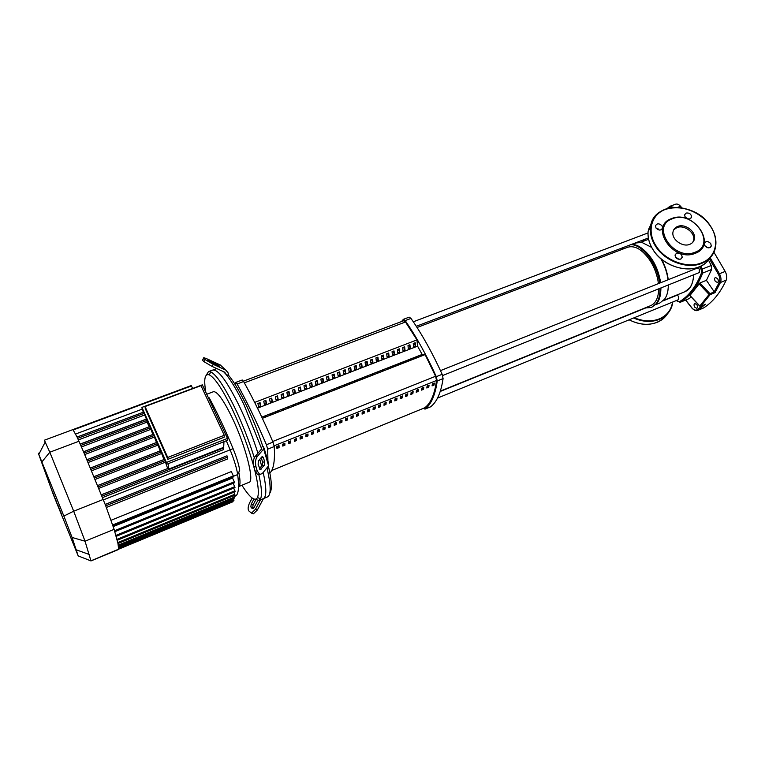 <?xml version="1.0" encoding="UTF-8"?>
<svg xmlns="http://www.w3.org/2000/svg" width="765" height="765" viewBox="0 0 765 765"><rect width="100%" height="100%" fill="white"/><g stroke="black" fill="none" stroke-linecap="round" stroke-linejoin="round"><path stroke-width="1.15" d="M424.518 407.869L424.757 407.774C430.762 403.289 434.683 394.205 436.528 380.492L435.601 376.256L425.111 354.606L262.357 418.321L425.111 354.597L422.156 354.444L417.556 346.143L416.944 339.899L405.498 321.989L403.71 320.736L243.394 381.161M276.882 447.238L278.594 446.55L279.091 447.573L276.93 448.443L276.853 446.502L279.015 445.622L279.091 447.573M278.594 446.55L278.575 445.804M282.725 444.886L284.417 444.207L284.915 445.22L282.763 446.091L282.696 444.14L284.857 443.279L284.915 445.22M284.417 444.207L284.398 443.461M288.539 442.543L290.212 441.874L290.71 442.887L288.568 443.748L288.52 441.797L290.671 440.936L290.71 442.887M290.212 441.874L290.203 441.118M294.334 440.21L295.988 439.54L296.485 440.554L294.353 441.415L294.315 439.464L296.457 438.603L296.485 440.554M295.988 439.54L295.978 438.794M300.109 437.886L301.745 437.226L302.242 438.24L300.119 439.091L300.09 437.14L302.232 436.28L302.242 438.24M301.745 437.226L301.735 436.471M305.857 435.562L307.473 434.912L307.979 435.926L305.857 436.777L305.847 434.816L307.979 433.965L307.979 435.926M307.473 434.912L307.473 434.166M311.584 433.258L313.181 432.617L313.688 433.621L311.575 434.472L311.584 432.512L313.698 431.661L313.688 433.621M313.181 432.617L313.191 431.862M317.293 430.963L318.871 430.322L319.378 431.326L317.274 432.177L317.293 430.207L319.407 429.366L319.378 431.326M318.871 430.322L318.881 429.567M322.973 428.668L324.532 428.037L325.039 429.041L322.945 429.882L322.983 427.922L325.087 427.071L325.039 429.041M324.532 428.037L324.551 427.291M328.634 426.392L330.184 425.761L330.69 426.765L328.596 427.606L328.654 425.636L330.748 424.795L330.69 426.765M330.184 425.761L330.203 425.015M334.276 424.116L335.806 423.494L336.313 424.499L334.228 425.33L334.295 423.361L336.38 422.529L336.313 424.499M335.806 423.494L335.835 422.749M339.899 421.85L341.4 421.238L341.917 422.232L339.842 423.074L339.918 421.104L342.003 420.262L341.917 422.232M341.4 421.238L341.439 420.492M345.493 419.593L346.985 418.991L347.492 419.985L345.426 420.817L345.522 418.847L347.597 418.006L347.492 419.985M346.985 418.991L347.023 418.235M351.068 417.346L352.541 416.753L353.057 417.738L351.001 418.57L351.106 416.59L353.172 415.768L353.057 417.738M352.541 416.753L352.589 415.997M356.624 415.108L358.087 414.525L358.594 415.51L356.547 416.332L356.672 414.353L358.728 413.53L358.594 415.51M358.087 414.525L358.135 413.76M362.161 412.88L363.605 412.297L364.111 413.282L362.075 414.104L362.208 412.125L364.255 411.302L364.111 413.282M363.605 412.297L363.662 411.541M367.678 410.652L369.103 410.078L369.61 411.063L367.582 411.886L367.726 409.897L369.772 409.084L369.61 411.063M369.103 410.078L369.16 409.323M373.167 408.443L374.573 407.879L375.089 408.854L373.062 409.667L373.224 407.688L375.261 406.865L375.089 408.854M374.573 407.879L374.649 407.114M378.646 406.234L380.033 405.68L380.549 406.655L378.532 407.468L378.704 405.479L380.731 404.666L380.549 406.655M380.033 405.68L380.109 404.915M384.097 404.035L385.464 403.49L385.981 404.455L383.973 405.268L384.164 403.279L386.182 402.466L385.981 404.455M385.464 403.49L385.55 402.725M389.528 401.855L390.886 401.3L391.403 402.275L389.395 403.079L389.605 401.09L391.613 400.286L391.403 402.275M390.886 401.3L390.972 400.544M394.941 399.665L396.28 399.129L396.796 400.095L394.807 400.898L395.017 398.909L397.016 398.106L396.796 400.095M396.28 399.129L396.366 398.364M400.334 397.494L401.654 396.968L402.18 397.924L400.191 398.728L400.42 396.739L402.409 395.935L402.18 397.924M401.654 396.968L401.749 396.203M405.708 395.333L407.009 394.807L407.535 395.763L405.555 396.566L405.794 394.577L407.783 393.774L407.535 395.763M407.009 394.807L407.114 394.042M411.063 393.172L412.345 392.655L412.87 393.612L410.891 394.405L411.149 392.416L413.129 391.623L412.87 393.612M412.345 392.655L412.45 391.89M416.389 391.03L417.661 390.513L418.187 391.47L416.217 392.263L416.485 390.265L418.465 389.471L418.187 391.47M417.661 390.513L417.776 389.748M421.706 388.888L422.959 388.381L423.485 389.328L421.525 390.121L421.802 388.123L423.772 387.329L423.485 389.328M422.959 388.381L423.074 387.616M426.994 386.755L428.237 386.249L428.763 387.205L426.813 387.989L427.109 385.99L429.06 385.206L428.763 387.205M428.237 386.249L428.362 385.484M432.273 384.623L433.497 384.135L434.023 385.082L432.082 385.866L432.388 383.867L434.338 383.083L434.023 385.082M433.497 384.135L433.621 383.37M715.342 281.396C714.347 279.55 714.367 278.24 715.409 277.466L717.58 278.594C718.584 280.439 718.565 281.75 717.522 282.534L715.342 281.396M694.763 307.205C693.817 305.445 693.807 304.212 694.754 303.485L696.819 304.623C697.766 306.373 697.766 307.616 696.829 308.333L694.763 307.205M709.958 293.664L709.098 294.449L710.102 294.688L709.958 293.664L699.879 282.983L706.439 280.325L714.261 291.895L709.958 293.664M648.797 229.022L650.833 225.35M700.377 306.316L699.774 306.153M689.867 295.577L699.879 282.983M702.882 305.417L697.106 309.796L698.072 310.236L705.148 304.46M698.971 283.71L709.098 294.449L699.822 305.99L689.906 295.405M705.607 304.269L700.75 306.277L710.102 294.688L715.026 292.651L714.261 291.895M681.883 207.851L680.544 206.282C678.851 204.389 677.197 203.7 675.581 204.198L669.901 206.311L667.032 208.606M697.106 309.796C695.49 310.647 693.721 309.978 691.828 307.788L691.78 307.941C693.97 310.303 695.93 311.145 697.651 310.456L703.599 307.941C712.808 302.051 720.334 292.785 726.195 280.143C727.171 277.599 726.827 274.692 725.172 271.432L713.936 252.23M690.585 218.599L691.598 217.107L690.087 218.847C686.807 219.211 684.981 217.872 684.598 214.841L686.119 213.053C689.418 212.708 691.244 214.057 691.598 217.107M708.505 260.119L711.211 265.503L711.632 269.471L706.439 280.325M691.34 297.145L688.538 298.857M644.981 307.951L651.445 307.492L656.236 303.638C658.856 299.966 660.119 294.86 660.023 288.3M651.522 307.463L657.039 303.313C659.669 299.641 660.941 294.525 660.845 287.975M656.016 304.547L659.851 302.988L664.565 299.23C667.061 295.787 668.323 291.025 668.352 284.963M694.075 239.493L694.085 240.162M645.631 239.015L643.384 241.262L642.648 240.153M667.883 290.815L668.495 284.905M668.237 279.703C667.367 272.56 665.081 265.694 661.371 259.115M651.579 247.286L650.355 246.368M668.017 279.789C667.051 272.397 664.632 265.331 660.759 258.599M651.646 247.401L641.931 242.438L636.174 242.945M660.338 294.984L661.017 287.908M660.664 282.725C658.149 267.664 651.923 256.237 642.007 248.462M660.434 282.811C658.311 264.881 644.637 245.747 633.439 244.542L631.508 244.389M659.612 283.146C657.384 264.021 642.084 244.006 630.695 244.704M623.8 247.325L621.916 249.447M627.625 247.267L627.711 247.238C634.883 245.182 642.246 249.476 649.791 260.119C654.477 267.396 657.355 275.228 658.435 283.614M658.722 288.826C658.455 297.757 655.758 303.361 650.652 305.656L440.344 391.106M442.639 375.529L699.277 272.55L699.325 269.031L697.451 268.037L440.477 370.623M437.523 398.077L678.679 299.584L678.66 296.265L676.891 295.271L663.121 300.865M257.901 403.471L260.071 402.629L260.731 405.785L258.57 406.626L257.901 403.471L259.354 402.906M260.731 405.785L259.354 402.954M265.924 416.456L265.646 415.873L266.66 416.17L263.476 416.724L265.646 415.873M263.743 401.252L265.168 400.659M266.545 403.538L264.394 404.369L263.734 401.214L265.895 400.382L266.545 403.538L265.159 400.707M271.747 414.181L271.47 413.597L272.503 413.884L269.309 414.439L271.47 413.597M269.557 399.014L270.953 398.431M272.34 401.29L270.198 402.122L269.548 398.967L271.699 398.144L272.34 401.29L270.953 398.479M277.552 411.905L277.265 411.331L278.326 411.608L276.165 412.45L275.123 412.163L277.265 411.331M275.352 396.777L276.72 396.203M278.106 399.062L275.974 399.885L275.343 396.739L277.485 395.907L278.106 399.062L276.72 396.251M283.337 409.648L283.05 409.065L284.121 409.332L280.908 409.906L283.05 409.065M281.118 394.549L282.467 393.985M283.853 396.834L281.73 397.657L281.109 394.511L283.241 393.688L283.853 396.834L282.457 394.032M289.094 407.391L288.807 406.817L289.897 407.076L286.674 407.649L288.807 406.817M286.865 392.33L288.185 391.776M289.581 394.616L287.458 395.438L286.856 392.292L288.979 391.47L289.581 394.616L288.185 391.823M294.831 405.144L294.544 404.57L295.653 404.819L293.521 405.66L292.421 405.402L294.544 404.57M292.593 390.121L293.894 389.576M295.28 392.407L293.167 393.229L292.584 390.083L294.697 389.261L295.28 392.407L293.884 389.624M300.54 402.906L300.262 402.333L301.381 402.581L298.14 403.165L300.262 402.333M298.293 387.922L299.574 387.377M300.961 390.207L298.857 391.02L298.283 387.874L300.396 387.061L300.961 390.207L299.564 387.425M306.239 400.678L305.952 400.114L307.09 400.344L304.977 401.176L303.848 400.936L305.952 400.114M303.973 385.684L306.067 384.872L306.622 388.018L304.527 388.83L303.973 385.684L305.225 385.197M306.622 388.018L305.216 385.244M311.91 398.46L311.623 397.896L312.78 398.116L310.676 398.947L309.529 398.708L311.623 397.896M309.634 383.542L310.867 383.016M312.263 385.837L310.179 386.641L309.634 383.495L311.718 382.691L312.263 385.837L310.858 383.064M317.561 396.251L317.274 395.677L318.45 395.907L315.18 396.5L317.274 395.677M315.276 381.362L316.481 380.855M317.877 383.657L315.802 384.46L315.266 381.324L317.351 380.521L317.877 383.657L316.471 380.903M323.193 394.042L322.897 393.478L324.092 393.688L321.998 394.511L320.822 394.291L322.897 393.478M320.889 379.191L322.075 378.694M323.48 381.496L321.405 382.29L320.889 379.153L322.964 378.35L323.48 381.496L322.065 378.742M328.797 391.852L328.51 391.288L329.715 391.489L326.435 392.101L328.51 391.288M326.492 377.03L327.649 376.543M329.055 379.335L326.99 380.128L326.483 376.992L328.548 376.189L329.055 379.335L327.64 376.59M334.382 389.662L334.095 389.098L335.319 389.299L332.029 389.911L334.095 389.098M332.067 374.879L333.205 374.401M334.611 377.183L332.555 377.977L332.058 374.84L334.123 374.047L334.611 377.183L333.186 374.448M339.947 387.482L339.66 386.927L340.903 387.119L337.604 387.731L339.66 386.927M337.623 372.737L338.732 372.259M340.148 375.041L338.101 375.835L337.614 372.698L339.67 371.905L340.148 375.041L338.723 372.306M345.493 385.311L345.206 384.757L346.459 384.938L344.403 385.742L343.15 385.56L345.206 384.757M343.15 370.595L344.25 370.136M345.656 372.909L343.619 373.693L343.15 370.556L345.197 369.772L345.656 372.909L344.231 370.184M351.02 383.15L350.724 382.596L351.996 382.768L348.687 383.399L350.724 382.596M348.668 368.472L349.739 368.013M351.154 370.776L349.117 371.561L348.658 368.434L350.695 367.64L351.154 370.776L349.72 368.061M356.519 380.999L356.232 380.444L357.523 380.607L355.476 381.41L354.195 381.238L356.232 380.444M354.157 366.349L355.209 365.899M356.624 368.663L354.597 369.447L354.157 366.311L356.184 365.527L356.624 368.663L355.199 365.947M362.008 378.857L361.711 378.302L363.021 378.455L360.984 379.258L359.684 379.096L361.711 378.302M359.636 364.236L360.659 363.796M362.075 366.55L360.057 367.324L359.627 364.197L361.654 363.413L362.075 366.55L360.65 363.844M367.468 376.715L367.171 376.16L368.491 376.313L365.154 376.954L367.171 376.16M365.087 362.132L366.091 361.702M367.506 364.446L365.498 365.221L365.077 362.094L367.095 361.31L367.506 364.446L366.072 361.749M372.909 374.582L372.622 374.037L373.951 374.181L370.604 374.821L372.622 374.037M370.518 360.038L371.503 359.617M372.918 362.352L370.92 363.126L370.509 359.99L372.517 359.215L372.918 362.352L371.484 359.665M378.331 372.469L378.044 371.914L379.392 372.048L377.375 372.842L376.036 372.698L378.044 371.914M375.931 357.944L376.887 357.532M378.312 360.258L376.323 361.032L375.921 357.905L377.92 357.131L378.312 360.258L376.877 357.58M383.734 370.346L383.437 369.801L384.805 369.935L381.448 370.585L383.437 369.801M381.324 355.859L382.261 355.457M383.686 358.183L381.697 358.948L381.314 355.821L383.313 355.056L383.686 358.183L382.242 355.505M389.117 368.242L388.821 367.697L390.207 367.822L386.832 368.472L388.821 367.697M386.698 353.793L387.616 353.392M389.041 356.108L387.061 356.873L386.688 353.746L388.677 352.981L389.041 356.108L387.597 353.44M394.482 366.148L394.185 365.603L395.582 365.718L392.206 366.378L394.185 365.603M392.043 351.718L392.942 351.336M394.377 354.042L392.407 354.807L392.043 351.68L394.023 350.915L394.377 354.042L392.923 351.384M399.827 364.054L399.531 363.509L400.936 363.614L398.957 364.398L397.551 364.283L399.531 363.509M397.379 349.662L398.259 349.28M399.693 351.986L397.724 352.751L397.37 349.624L399.349 348.859L399.693 351.986L398.24 349.328M405.144 361.969L404.848 361.424L406.272 361.529L402.878 362.199L404.848 361.424M402.696 347.616L403.547 347.243M404.981 349.94L403.021 350.695L402.686 347.568L404.647 346.813L404.981 349.94L403.528 347.291M410.451 359.894L410.155 359.349L411.589 359.445L408.194 360.124L410.155 359.349M407.984 345.57L408.826 345.206M410.26 347.893L408.309 348.649L407.984 345.531L409.935 344.776L410.26 347.893L408.806 345.254M415.739 357.829L415.443 357.284L416.896 357.379L413.483 358.049L415.443 357.284M413.263 343.533L414.075 343.179M415.519 345.857L413.569 346.612L413.253 343.495L415.204 342.739L415.519 345.857L414.056 343.227M420.999 355.763L420.702 355.228L422.175 355.304L418.751 355.993L420.702 355.228M417.556 346.143L257.509 408.175M422.156 354.444L261.802 417.145M416.944 339.899L254.659 402.428M401.501 321.568L403.394 319.33L405.192 320.602C416.236 336.59 426.612 355.276 436.308 376.667L437.236 380.96C435.256 394.989 431.192 404.36 425.053 409.074L423.475 408.309M430.37 406.894L430.619 406.798C436.853 402.046 441.003 392.646 443.088 378.608L442.16 374.315C432.464 352.981 422.079 334.353 410.996 318.422L409.179 317.15L403.394 319.33M270.131 472.665L270.274 472.607C273.698 468.897 275.027 460.205 274.252 446.54L272.981 442.113C263.227 419.306 253.435 399.11 243.614 381.534L242.218 379.995L235.735 382.433L237.121 383.982L243.614 381.534M272.981 442.113L266.411 444.752L267.702 449.17L274.252 446.54M266.411 444.752C256.657 421.878 246.894 401.625 237.121 383.982M234.922 384.193L235.735 382.433M267.913 461.171L267.702 449.17M223.6 371.694L226.029 374.372C231.326 380.807 237.293 390.867 243.92 404.532L261.267 447.821L262.711 446.11C253.693 418.206 238.661 387.176 228.869 375.692L226.029 374.372L224.652 372.173L212.144 366.445L213.272 364.35L205.125 359.607L204.006 361.702L212.144 366.445M212.737 370.069L212.794 370.04C218.197 369.256 227.071 381.333 239.416 406.263C246.636 421.458 252.813 437.121 257.939 453.234C252.813 437.121 246.636 421.458 239.416 406.263C227.071 381.333 218.197 369.256 212.794 370.04L212.737 370.069M218.293 365.02L219.737 366.378L218.331 366.014L211.905 363.059L207.793 360.133L215.606 363.452L218.293 365.02L217.872 365.804M255.806 499.794L253.072 504.881L252.727 507.683L253.368 508.467M257.394 501.324L254.037 507.558L252.268 508.658L250.853 506.956L251.207 504.154L253.932 499.076M213.272 364.35L225.771 370.088L220.244 364.953L207.889 359.254C204.657 357.8 203.222 357.427 203.595 358.125L202.486 360.21L204.006 361.702M225.771 370.088L227.96 372.612L228.869 375.692M202.687 360.43L203.595 358.125M203.796 358.336L205.125 359.607M263.495 498.579L257.346 510.006L255.462 509.27L260.559 499.803M252.068 513.353L253.358 513.851L257.346 510.006M255.462 509.27L251.475 513.124L248.749 510.867C247.678 508.955 248.023 506.153 249.801 502.471L252.182 498.053M262.711 446.11L263.849 447.286L263.657 448.969L257.241 456.562L255.08 456.619L261.515 449.026L261.267 447.821L261.611 448.892M269.825 493.071C272.254 489.81 271.776 480.803 268.4 466.057M266.985 467.788C271.011 485.335 271.202 495.031 267.549 496.887L263.351 498.637M263.466 457.776L264.709 462.003L264.298 465.35L260.186 469.643L258.092 464.221L258.503 460.836L261.812 456.887L262.625 456.59L263.466 457.776L261.228 457.575M259.431 468.696L262.156 465.397L262.558 462.05L261.314 457.824M255.08 456.619C253.272 459.277 252.852 462.672 253.817 466.793L255.089 471.058L257.566 474.53L259.737 474.491L262.271 473.564L268.591 465.818L268.764 464.097L264.097 448.137M253.817 466.793L255.988 466.746C255.022 462.624 255.443 459.23 257.241 456.562M255.988 466.746L257.25 471.011L255.089 471.058M259.737 474.491L257.25 471.011M257.566 474.53L259.354 474.31M259.784 459.306L261.64 466.019L259.784 459.306M263.208 472.416C266.641 488.261 266.679 497.001 263.303 498.656C266.679 497.001 266.641 488.261 263.208 472.416M238.785 472.235C240.506 480.956 240.411 485.756 238.517 486.655L249.046 482.323C254.783 481.634 245.555 445.45 232.101 417.585C223.437 399.885 217.222 391.259 213.464 391.709L213.425 391.728M254.315 457.814C249.055 440.87 242.582 424.259 234.893 408.003C224.575 386.841 216.524 374.793 210.738 371.857L208.472 371.637L206.292 375.137M255.128 499.344L259.058 500.434L260.588 498.78C262.194 495.089 261.611 486.999 258.828 474.51M205.823 392.282C203.614 379.163 204.771 373.349 209.314 374.85C214.869 377.747 222.625 389.414 232.57 409.868C241.606 429.117 248.702 448.089 253.875 466.793M254.363 468.62C258.188 483.671 259.239 493.32 257.509 497.566C255.003 501.811 249.811 497.709 241.922 485.259M227.482 438.431L202.333 384.852L141.946 407.382L142.175 409.428L166.55 464.326L227.377 440.353L227.482 438.431L166.416 462.471L166.55 464.326M141.946 407.382L166.416 462.471M167.86 459.344L224.164 437.226L224.26 435.285L200.985 385.656L145.044 406.54L145.264 408.587L167.86 459.344L167.726 457.46L145.044 406.54M146.383 418.885L147.043 422.117L81.453 446.932M223.954 441.701L223.686 447.324L168.558 469.155L168.176 463.695M102.491 497.623L223.734 449.524L223.686 447.324M167.726 457.46L224.26 435.285M149.271 426.746L147.043 422.117M152.866 434.444L150.399 427.931M156.519 442.476L154.004 436.069M160.201 450.843L157.638 444.245M163.93 459.536L161.291 452.478M167.678 468.524L164.972 460.76M168.558 469.155L168.147 468.343L101.372 494.821M154.109 437.159L88.099 462.509M150.552 429.452L84.724 454.544M165.087 462.29L98.771 488.376M161.386 453.588L95.128 479.435M226.325 440.764L230.007 449.533C234.138 459.746 236.701 468.094 237.676 474.568C239.206 486.569 238.632 493.635 235.955 495.797L234.205 496.552L235.955 495.797M233.497 476.27L237.676 474.568L239.703 470.332C238.871 464.699 236.662 457.48 233.096 448.673C225.082 429.337 217.117 412.392 209.218 397.838L208.319 397.609M113.249 526.597L232.531 478.029L234.291 481.807L234.539 482.734L114.817 531.694M105.723 505.818L227.559 457.116L227.444 458.99L106.364 507.463M111.088 520.257L231.326 471.575L233.344 475.907L233.593 476.844L113.019 525.899M233.698 488.099L235.19 491.685L117.208 540.291M233.201 483.279L235.008 487.554L116.156 536.361M234.798 494.745L233.889 492.22M90.834 560.869L118.642 549.184L117.963 543.494L114.119 529.342L105.493 505.206L83.662 452.067L77.16 437.207L72.943 429.586L44.341 440.219L49.811 452.211L78.967 441.242M144.652 414.993L78.374 439.904M142.147 409.16L75.639 434.013M157.724 445.201L91.571 470.81M232.837 501.276L232.799 500.664M234.415 497.556L233.803 495.682M233.755 499.736L233.44 498.493M227.559 457.116L226.995 455.806L105.207 504.479M192.656 388.467L191.231 385.579L72.943 429.586M38.298 453.176L63.868 516.059L72.073 537.46L78.193 555.906L53.493 495.003L38.298 453.176M90.968 560.975L85.039 541.209L73.689 511.202L49.811 452.211L42.075 461.668M53.521 494.534L54.43 496.743L53.521 494.534M55.042 498.398L52.316 491.302L55.042 498.398M57.346 504.384L55.233 498.436L57.346 504.384M58.456 507.032L59.163 508.907L58.456 507.032M61.841 514.941L57.49 504.078L61.841 514.941M638.899 315.84L640.907 315.017M666.076 304.738L668.046 303.935M689.81 244.322C682.629 247.535 671.45 239.426 672.961 232.13C673.439 229.433 675.007 227.54 677.685 226.459C685.01 223.246 696.274 231.671 694.419 239.015C693.865 241.52 692.335 243.289 689.81 244.322M673.726 229.816L676.91 227.607C684.226 224.394 695.471 232.809 693.606 240.143L692.813 242.276M671.708 218.561C693.3 209.275 718.125 245.163 695.27 253.301C673.133 262.959 648.548 226.01 671.708 218.561M672.454 218.742C693.253 209.801 717.159 244.37 695.146 252.192C673.841 261.487 650.164 225.933 672.454 218.742M710.733 243.547L711.297 246.014C709.738 248.491 707.587 248.434 704.852 245.842L704.288 243.423C705.827 240.908 707.979 240.946 710.733 243.547M707.902 247.803L704.708 245.603M680.64 259.134C677.293 259.536 675.419 258.168 675.026 255.013L676.604 253.129C679.97 252.727 681.835 254.123 682.198 257.289L680.64 259.134M656.026 228.066L655.452 225.981C656.877 223.189 659.067 223.131 662.012 225.809L662.586 227.932C661.132 230.695 658.942 230.743 656.026 228.066M659.401 230.074L655.94 227.932M688.184 218.991L685.172 217.059M679.004 259.335L675.38 256.916M244.341 382.844L405.498 321.989M274.157 445.785L436.528 380.492M435.601 376.256L272.713 441.491M424.757 407.774L271.709 470.504L424.642 407.831M668.103 208.31L669.901 206.311L673.889 207.43M648.959 229.969L648.72 229.395M685.574 300.081L691.885 308.066M697.651 310.456L703.599 307.941M691.828 307.788L685.698 300.033M668.734 207.774L672.081 207.592M709.471 258.847L718.392 274.329L719.425 273.755L710.188 257.748C707.673 261.84 703.982 264.872 699.124 266.851C684.818 272.99 662.739 264.958 653.386 250.203C649.303 243.911 647.553 237.599 648.137 231.25L652.66 220.081M718.392 274.329C719.884 277.274 720.2 279.894 719.33 282.18L720.467 282.486C721.433 279.933 721.089 277.026 719.425 273.755L725.172 271.432M715.026 292.651L720.467 282.486L726.195 280.143M719.33 282.18L714.223 291.838M677.541 207.401L680.544 206.282M677.321 301.391L676.633 300.425M699.717 266.631L701.189 269.605L702.241 269.089L700.788 266.144M701.189 269.605L701.534 272.789L702.681 273.067L702.241 269.089L711.211 265.503M701.534 272.789C696.198 286.493 688.787 296.16 679.31 301.793L680.267 302.242C689.82 296.581 697.288 286.856 702.681 273.067L711.632 269.471M676.499 300.482L680.095 302.328L688.892 298.713M679.31 301.793L677.216 301.066M693.578 274.845C693.377 280.411 692.067 284.8 689.638 288.022L684.885 291.742L663.59 300.396M693.243 268.525L693.367 269.663M405.192 320.602L410.996 318.422M442.16 374.315L436.308 376.667M437.236 380.96L443.088 378.608M430.619 406.798L425.053 409.074M208.864 361.166L209.218 360.516M215.051 364.503L215.606 363.452M251.207 504.154L253.072 504.881M250.853 506.956L252.727 507.683M224.174 371.953L225.752 373.435M262.558 462.05L264.709 462.003M262.156 465.397L264.298 465.35M259.794 469.356L261.028 469.337M263.657 448.969L268.591 465.818M90.423 468.046L156.825 442.419M90.968 469.347L157.389 443.681M87.487 461.046L153.803 435.61M86.942 459.755L153.249 434.357M84.093 453.071L150.361 427.845M83.548 451.79L149.806 426.602M80.803 445.44L146.87 420.482M80.249 444.178L146.411 419.21M103.39 499.87L233.096 448.673M80.201 444.054L146.402 419.067M114.54 530.738L234.291 481.807M112.704 524.953L233.344 475.907M116.969 539.344L234.941 490.786M115.898 535.404L234.759 486.645M117.762 542.576L234.836 494.257M77.102 437.092L143.428 412.23M77.676 438.345L143.973 413.463M118.699 548.151L232.866 500.817M118.298 545.129L234.444 497.087M118.594 546.994L233.794 499.268M97.643 485.593L164.37 459.411M93.99 476.672L160.535 450.776M98.178 486.913L164.934 460.683M94.535 477.972L161.099 452.039M101.898 496.141L223.81 447.841M73.335 429.911L191.48 385.943M63.868 516.059L73.689 511.202L103.227 499.459M72.073 537.46L85.039 541.209L114.119 529.342M78.193 555.906L90.987 560.927L118.537 549.5M672.54 302.099C671.335 309.921 666.956 315.505 659.392 318.862C651.579 321.874 643.212 321.491 634.281 317.724M672.225 305.12L672.818 301.984L672.225 305.12C670.379 311.718 666.114 316.461 659.459 319.359C651.388 322.457 642.772 322.008 633.592 318.001M667.501 313.813C665.091 317.599 661.668 320.42 657.24 322.295C648.347 325.651 638.995 324.829 629.184 319.799M648.49 230.695L651.847 221.898M710.159 225.694C715.256 233.277 716.968 240.841 715.285 248.376C713.439 255.357 708.926 260.349 701.773 263.351C687.41 269.5 665.206 261.429 655.787 246.617C651.684 240.296 649.915 233.956 650.489 227.597C651.656 218.809 656.533 212.708 665.11 209.285C679.339 203.662 700.472 211.312 710.063 225.56M656.274 246.254C646.53 231.766 651.091 214.563 665.473 209.371C679.722 203.978 700.357 211.494 709.997 225.589C720.028 239.502 716.336 257.327 701.715 262.797C687.515 268.869 665.588 260.894 656.274 246.254M648.691 229.548L648.911 230.055M648.969 228.314L650.977 224.728M689.81 295.52L699.736 306.105L700.664 306.335L705.378 304.384M688.72 298.799L680.095 302.328M693.53 268.477L693.654 269.557M693.826 274.74C692.526 288.701 687.343 290.241 685.574 291.436M648.615 239.273L640.688 242.295M636.26 242.916L632.311 244.418M627.711 247.238L417.059 327.506M416.275 326.292L648.366 237.982M413.301 321.788L648.022 232.933M657.403 229.385L658.455 228.984M440.229 391.46L645.459 308.046M430.504 406.865L424.938 409.151M208.472 371.637L216.782 368.567M253.358 513.851L251.475 513.124M213.464 391.709L206.741 394.243M257.509 497.566L260.588 498.78M90.404 467.998L156.806 442.371M153.23 434.31L86.914 459.698M149.787 426.554L83.519 451.742M146.411 419.144L80.229 444.121M209.314 374.85L210.738 371.857M263.303 498.656L259.096 500.415M117.973 543.533L235.075 495.156M143.399 412.182L77.074 437.035M118.642 549.184L233.115 501.687M118.46 546.086L234.692 497.977M118.69 547.97L234.033 500.157M97.624 485.546L164.351 459.363M93.971 476.624L160.516 450.728M105.188 504.431L226.995 455.806M101.353 494.773L168.147 468.343M38.91 454.171L45.298 441.864M76.433 549.882L89.467 554.558M53.282 490.929L52.316 491.302M664.068 317.953C654.41 325.775 642.753 326.397 629.107 319.837M706.439 262.319C693.884 274.979 664.575 268.381 653.348 250.27C649.275 243.959 647.534 237.628 648.137 231.25L650.489 227.597C651.933 202.084 694.62 201.032 710.149 225.56M710.207 247.478L711.297 246.014M661.438 229.663L662.586 227.932M680.984 258.972L682.198 257.289M710.197 225.618C715.285 233.22 716.987 240.812 715.285 248.376M694.419 239.015L693.606 240.143"/></g></svg>
